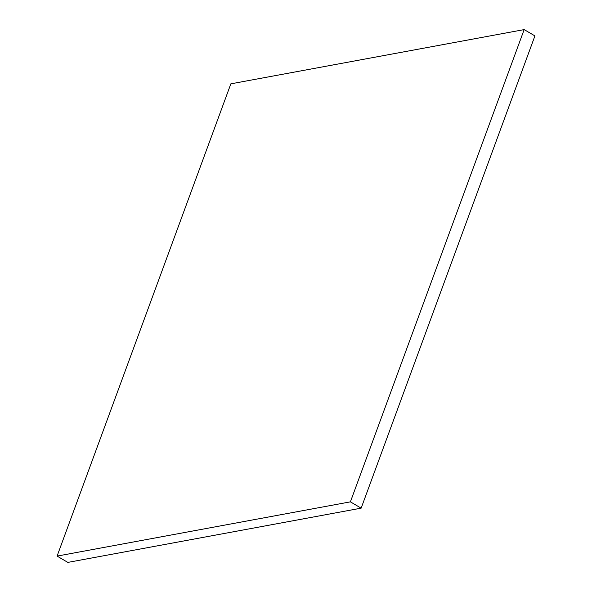 <?xml version="1.0" encoding="UTF-8"?>
<svg xmlns="http://www.w3.org/2000/svg" width="592" height="592" viewBox="0 0 592 592"><rect width="100%" height="100%" fill="white"/><g stroke="black" fill="none" stroke-linecap="round" stroke-linejoin="round"><path stroke-width="0.89" d="M534.916 35.905L524.157 29.6L230.843 83.842L57.084 556.095L350.397 501.853L524.157 29.6L534.916 35.905L361.157 508.158L350.397 501.853L361.157 508.158L67.843 562.4L57.084 556.095L67.843 562.4L361.157 508.158L534.916 35.905M524.157 29.6L350.397 501.853L57.084 556.095L230.843 83.842L524.157 29.6"/></g></svg>
